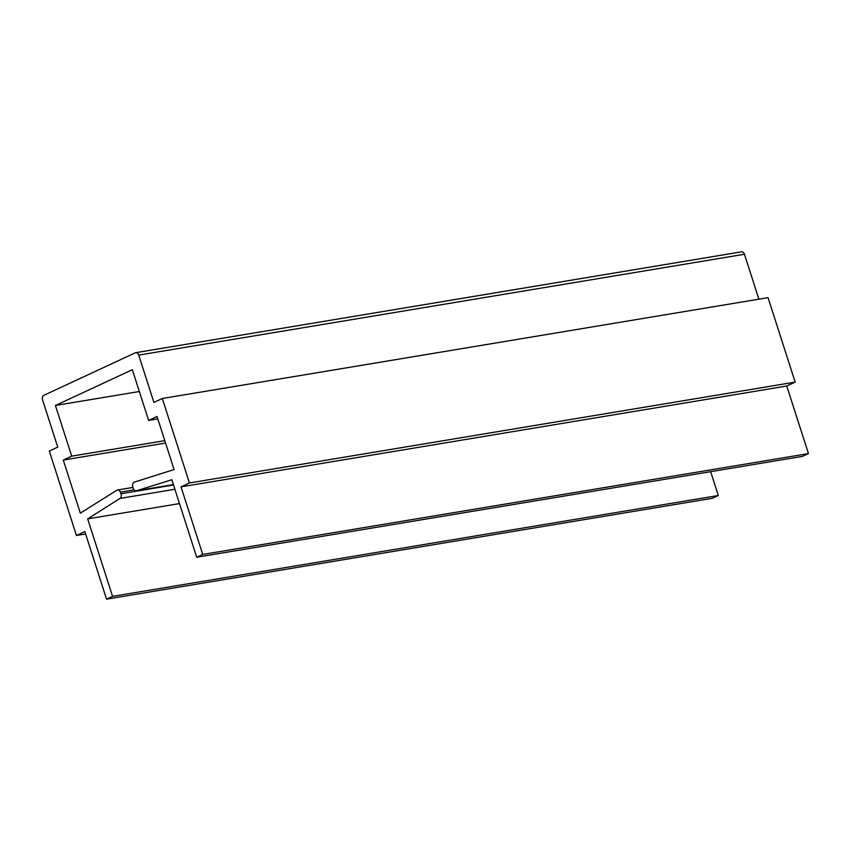 <?xml version="1.0" encoding="UTF-8"?>
<svg xmlns="http://www.w3.org/2000/svg" width="851" height="851" viewBox="0 0 851 851"><rect width="100%" height="100%" fill="white"/><g stroke="black" fill="none" stroke-linecap="round" stroke-linejoin="round"><path stroke-width="1.28" d="M57.74 447.115L49.326 451.03L76.441 535.492L84.855 531.577L106.545 599.157L112.555 596.36L87.685 518.876L120.023 498.409A3.585 2.606 -99.5 0 0 121.002 493.75L120.363 492.133A3.585 2.606 -99.5 0 0 117.47 490.006A3.585 2.606 -99.5 0 0 116.757 490.282L80.324 513.164L63.282 460.072L71.697 456.157L55.421 405.48L132.352 369.706L148.627 420.383L157.041 416.479L174.083 469.561L134.341 482.113A3.585 2.606 -99.5 0 0 132.703 486.4L133.128 488.112A3.585 2.606 -99.5 0 0 136.203 490.825A3.585 2.606 -99.5 0 0 136.458 490.761L171.828 479.751L196.709 557.235L202.719 554.437L181.018 486.868L189.433 482.953L162.318 398.491L153.903 402.406L138.713 355.101A3.585 2.606 -99.5 0 0 135.724 352.686A3.585 2.606 -99.5 0 0 135.224 352.835L43.869 395.321A3.585 2.606 -99.5 0 0 42.55 399.821L57.74 447.115M85.621 533.971L76.441 535.492M112.555 596.36L718.297 495.516L712.287 498.314L106.545 599.157M718.297 495.516L710.638 471.677M179.487 503.59L87.685 518.876M165.573 443.041L63.282 460.072M164.807 440.658L71.697 456.157M139.351 391.513L55.421 405.48M157.807 418.862L148.627 420.383M202.719 554.437L808.45 453.594L802.44 456.391L196.709 557.235M808.45 453.594L786.76 386.024L181.018 486.868M786.76 386.024L795.174 382.11L189.433 482.953M795.174 382.11L768.049 297.648L162.318 398.491M758.869 299.18L744.455 254.258A3.585 2.606 -99.5 0 0 741.455 251.843L135.724 352.686M174.891 489.272L120.023 498.409M173.519 485.006L121.002 493.75M134.001 489.868L120.363 492.133M173.391 484.613L136.458 490.761M744.455 254.258L138.713 355.101M132.958 487.432L117.47 490.006M173.402 484.634L136.203 490.825"/></g></svg>
